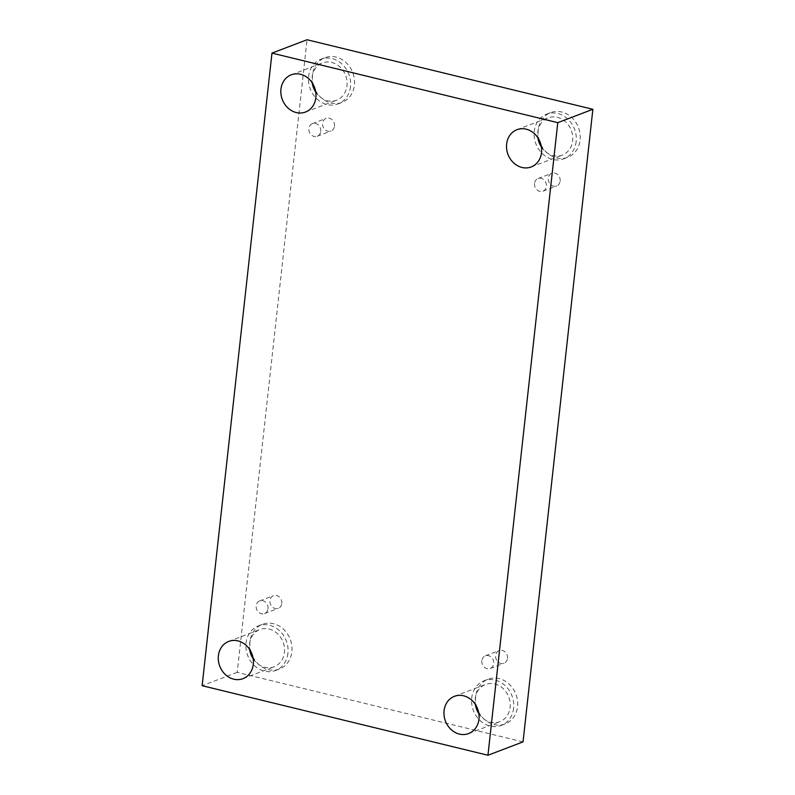 <?xml version="1.0" encoding="UTF-8"?>
<svg xmlns="http://www.w3.org/2000/svg" width="795" height="795" viewBox="0 0 795 795"><rect width="100%" height="100%" fill="white"/><g stroke="black" fill="none" stroke-linecap="round" stroke-linejoin="round"><path stroke-width="0.6" stroke-dasharray="3.98 2.98" d="M523.031 741.894L237.218 672.351L307.049 39.75M237.218 672.351L202.129 685.707M534.548 183.416A6.777 5.853 -110.8 0 0 536.923 189.806A6.777 5.853 -110.8 0 0 542.896 191.198A6.777 5.853 -110.8 0 0 546.413 186.308A6.777 5.853 -110.8 0 0 544.048 179.918A6.777 5.853 -110.8 0 0 538.076 178.527A6.777 5.853 -110.8 0 0 534.548 183.416M560.157 181.071A6.777 5.853 -110.8 0 0 557.792 174.691A6.777 5.853 -110.8 0 0 551.819 173.3A6.777 5.853 -110.8 0 0 548.759 181.707A6.777 5.853 -110.8 0 0 556.639 185.96A6.777 5.853 -110.8 0 0 560.157 181.071M481.859 660.705A6.777 5.853 -110.8 0 0 484.234 667.094A6.777 5.853 -110.8 0 0 490.207 668.486A6.777 5.853 -110.8 0 0 493.725 663.596A6.777 5.853 -110.8 0 0 491.35 657.207A6.777 5.853 -110.8 0 0 485.377 655.815A6.777 5.853 -110.8 0 0 481.859 660.705M507.468 658.369A6.777 5.853 -110.8 0 0 505.093 651.98A6.777 5.853 -110.8 0 0 499.121 650.588A6.777 5.853 -110.8 0 0 496.07 659.005A6.777 5.853 -110.8 0 0 503.951 663.259A6.777 5.853 -110.8 0 0 507.468 658.369M281.788 603.455A6.777 5.853 -110.8 0 0 279.413 597.075A6.777 5.853 -110.8 0 0 273.45 595.684A6.777 5.853 -110.8 0 0 270.389 604.091A6.777 5.853 -110.8 0 0 278.27 608.344A6.777 5.853 -110.8 0 0 281.788 603.455M334.486 126.166A6.777 5.853 -110.8 0 0 332.111 119.777A6.777 5.853 -110.8 0 0 326.139 118.385A6.777 5.853 -110.8 0 0 323.078 126.802A6.777 5.853 -110.8 0 0 330.959 131.056A6.777 5.853 -110.8 0 0 334.486 126.166M478.441 711.515A23.92 20.65 -110.8 0 0 505.113 723.937A23.92 20.65 -110.8 0 0 517.545 706.685A23.92 20.65 -110.8 0 0 509.168 684.147A23.92 20.65 -110.8 0 0 488.09 679.238A23.92 20.65 -110.8 0 0 476.434 706.248M540.997 144.899A23.92 20.65 -110.8 0 0 567.67 157.321A23.92 20.65 -110.8 0 0 580.102 140.059A23.92 20.65 -110.8 0 0 571.724 117.521A23.92 20.65 -110.8 0 0 550.647 112.612A23.92 20.65 -110.8 0 0 538.99 139.622M315.317 89.984A23.92 20.65 -110.8 0 0 341.989 102.406A23.92 20.65 -110.8 0 0 354.421 85.154A23.92 20.65 -110.8 0 0 346.044 62.616A23.92 20.65 -110.8 0 0 324.976 57.707A23.92 20.65 -110.8 0 0 313.309 84.717M252.76 656.61A23.92 20.65 -110.8 0 0 279.433 669.032A23.92 20.65 -110.8 0 0 291.864 651.771A23.92 20.65 -110.8 0 0 283.487 629.233A23.92 20.65 -110.8 0 0 262.42 624.323A23.92 20.65 -110.8 0 0 250.763 651.344M253.188 658.777A19.935 17.212 -110.8 0 0 274.066 666.806A19.935 17.212 -110.8 0 0 284.362 647.209A19.935 17.212 -110.8 0 0 269.088 629.044A19.935 17.212 -110.8 0 0 259.885 629.551A19.935 17.212 -110.8 0 0 249.63 649.436M287.919 653.281A23.92 20.65 69.2 0 1 275.487 670.533A23.92 20.65 69.2 0 1 247.682 655.527A23.92 20.65 69.2 0 1 258.464 625.834A23.92 20.65 69.2 0 1 279.542 630.743A23.92 20.65 69.2 0 1 287.919 653.281M315.744 92.15A19.935 17.212 -110.8 0 0 336.623 100.19A19.935 17.212 -110.8 0 0 346.918 80.583A19.935 17.212 -110.8 0 0 331.644 62.417A19.935 17.212 -110.8 0 0 322.442 62.934A19.935 17.212 -110.8 0 0 312.187 82.819M350.476 86.655A23.92 20.65 69.2 0 1 338.044 103.907A23.92 20.65 69.2 0 1 310.239 88.901A23.92 20.65 69.2 0 1 321.021 59.208A23.92 20.65 69.2 0 1 342.098 64.117A23.92 20.65 69.2 0 1 350.476 86.655M541.425 147.065A19.935 17.212 -110.8 0 0 562.304 155.095A19.935 17.212 -110.8 0 0 572.599 135.488A19.935 17.212 -110.8 0 0 557.325 117.322A19.935 17.212 -110.8 0 0 548.123 117.839A19.935 17.212 -110.8 0 0 537.867 137.724M576.156 141.56A23.92 20.65 69.2 0 1 563.725 158.821A23.92 20.65 69.2 0 1 535.909 143.816A23.92 20.65 69.2 0 1 546.702 114.112A23.92 20.65 69.2 0 1 567.779 119.021A23.92 20.65 69.2 0 1 576.156 141.56M478.868 713.681A19.935 17.212 -110.8 0 0 499.747 721.721A19.935 17.212 -110.8 0 0 510.042 702.114A19.935 17.212 -110.8 0 0 494.768 683.948A19.935 17.212 -110.8 0 0 485.566 684.465A19.935 17.212 -110.8 0 0 475.311 704.35M513.6 708.186A23.92 20.65 69.2 0 1 501.168 725.447A23.92 20.65 69.2 0 1 473.353 710.442A23.92 20.65 69.2 0 1 484.145 680.739A23.92 20.65 69.2 0 1 505.222 685.648A23.92 20.65 69.2 0 1 513.6 708.186M320.743 131.394A6.777 5.853 -110.8 0 0 318.368 125.014A6.777 5.853 -110.8 0 0 312.395 123.623A6.777 5.853 -110.8 0 0 308.877 128.512A6.777 5.853 -110.8 0 0 311.252 134.892A6.777 5.853 -110.8 0 0 317.215 136.283A6.777 5.853 -110.8 0 0 320.743 131.394M268.044 608.692A6.777 5.853 -110.8 0 0 265.669 602.302A6.777 5.853 -110.8 0 0 259.707 600.911A6.777 5.853 -110.8 0 0 256.179 605.8A6.777 5.853 -110.8 0 0 258.554 612.19A6.777 5.853 -110.8 0 0 264.526 613.581A6.777 5.853 -110.8 0 0 268.044 608.692M542.896 191.198L556.639 185.96M538.076 178.527L551.819 173.3M275.487 670.533L279.433 669.032M258.464 625.834L262.42 624.323M242.932 678.662L274.066 666.806M228.751 641.406L259.885 629.551M338.044 103.907L341.989 102.406M321.021 59.208L324.976 57.707M305.489 112.035L336.623 100.19M291.308 74.79L322.442 62.934M563.725 158.821L567.67 157.321M546.702 114.112L550.647 112.612M531.169 166.95L562.304 155.095M516.979 129.694L548.123 117.839M501.168 725.447L505.113 723.937M484.145 680.739L488.09 679.238M468.613 733.576L499.747 721.721M454.422 696.321L485.566 684.465M317.215 136.283L330.959 131.056M312.395 123.623L326.139 118.385M264.526 613.581L278.27 608.344M259.707 600.911L273.45 595.684M490.207 668.486L503.951 663.259M485.377 655.815L499.121 650.588"/><path stroke-width="1.19" d="M202.129 685.707L271.97 53.106L557.782 122.649L487.951 755.25L202.129 685.707M557.782 122.649L592.871 109.293L307.049 39.75L271.97 53.106M592.871 109.293L523.031 741.894L487.951 755.25M463.634 695.804A19.935 17.212 -110.8 0 0 454.422 696.321A19.935 17.212 -110.8 0 0 445.439 721.065A19.935 17.212 -110.8 0 0 468.613 733.576A19.935 17.212 -110.8 0 0 478.908 713.97A19.935 17.212 -110.8 0 0 463.634 695.804M526.191 129.178A19.935 17.212 -110.8 0 0 516.979 129.694A19.935 17.212 -110.8 0 0 507.995 154.439A19.935 17.212 -110.8 0 0 531.169 166.95A19.935 17.212 -110.8 0 0 541.465 147.343A19.935 17.212 -110.8 0 0 526.191 129.178M300.51 74.273A19.935 17.212 -110.8 0 0 291.308 74.79A19.935 17.212 -110.8 0 0 282.314 99.534A19.935 17.212 -110.8 0 0 305.489 112.035A19.935 17.212 -110.8 0 0 315.784 92.439A19.935 17.212 -110.8 0 0 300.51 74.273M237.953 640.889A19.935 17.212 -110.8 0 0 228.751 641.406A19.935 17.212 -110.8 0 0 219.758 666.16A19.935 17.212 -110.8 0 0 242.932 678.662A19.935 17.212 -110.8 0 0 253.227 659.065A19.935 17.212 -110.8 0 0 237.953 640.889M476.434 706.248A23.92 20.65 -110.8 0 0 478.441 711.515M538.99 139.622A23.92 20.65 -110.8 0 0 540.997 144.899M313.309 84.717A23.92 20.65 -110.8 0 0 315.317 89.984M250.763 651.344A23.92 20.65 -110.8 0 0 252.76 656.61M249.63 649.436A19.935 17.212 -110.8 0 0 253.188 658.777M312.187 82.819A19.935 17.212 -110.8 0 0 315.744 92.15M537.867 137.724A19.935 17.212 -110.8 0 0 541.425 147.065M475.311 704.35A19.935 17.212 -110.8 0 0 478.868 713.681"/></g></svg>
